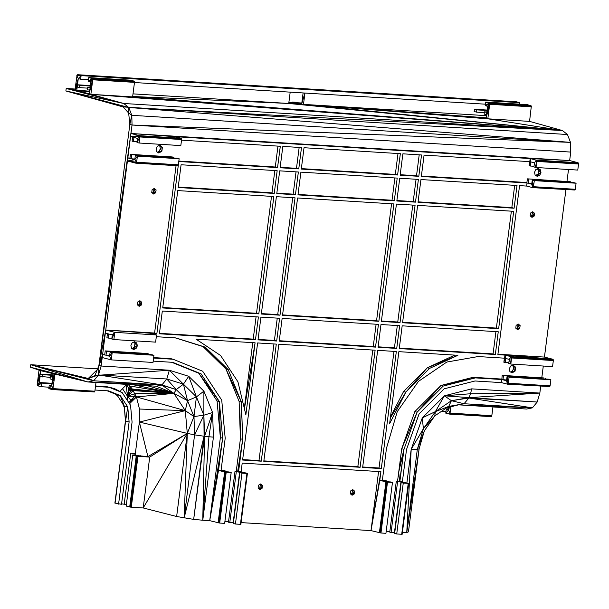<?xml version="1.0" encoding="UTF-8"?>
<svg xmlns="http://www.w3.org/2000/svg" width="609" height="609" viewBox="0 0 609 609"><rect width="100%" height="100%" fill="white"/><g stroke="black" fill="none" stroke-linecap="round" stroke-linejoin="round"><path stroke-width="0.91" d="M233.445 522.849L228.482 522.225L235.013 471.351L241.103 471.769L242.207 463.122L380.914 471.678L379.803 480.318L382.338 480.478L386.479 448.239L397.258 411.631L418.452 381.386L446.823 362.043L478.118 356.554L504.572 358.183L504.968 355.093L497.873 354.659L519.553 185.638L526.648 186.072L527.044 182.989L421.337 176.465L424.07 155.128L529.784 161.651L530.18 158.561L536.293 160.144L578.04 162.717L569.651 160.548L570.74 152.075L132.039 125.02L131.803 115.322L128.765 107.466L123.711 103.484L90.87 94.326L92.735 79.794L92.225 78.5L88.716 77.594L88.259 81.187L90.627 81.804L89.835 87.978L87.46 87.369L87.178 89.614L89.546 90.223L89.089 93.832L76.764 90.398L77.198 87.026L79.566 87.643L79.855 85.397L77.488 84.78L78.279 78.607L80.647 79.223L81.111 75.623L77.099 74.93L74.96 90.071L66.206 88.48L65.886 90.969L123.048 106.91L128.659 113.038L129.831 124.442L98.917 365.446L94.989 375.525L88.221 378.455L30.77 364.722L30.45 367.212L39.037 370.112L37.195 384.515L37.697 385.801L41.206 386.715L41.671 383.114L39.296 382.505L40.087 376.324L50.258 377.42M42.463 376.941L42.752 374.695L52.983 375.327M578.55 164.011L577.774 170.071L536.019 167.498L533.941 166.957L534.466 162.862L536.293 160.144L536.712 160.593L578.459 163.166L578.55 164.011L536.803 161.438L536.019 167.498L536.712 160.593L536.803 161.438L578.459 163.166L578.04 162.717L536.712 160.593M147.096 385.634L173.908 393.361L161.788 385.078L93.702 380.792L98.498 374.969L101.132 366.009L102.221 357.536L111.257 359.881L112.178 352.695L110.1 352.154L109.574 356.25L105.996 355.329L106.522 351.226L105.22 350.891L104.695 354.994L102.617 354.453L105.349 333.115L107.435 333.656L106.91 337.751L108.212 338.086L108.737 333.991L112.307 334.912L111.782 339.015L113.868 339.556L155.615 342.129L156.536 334.942L114.789 332.362L105.745 330.025L127.426 161.004L135.815 163.174L136.614 162.222L137.39 156.155L135.312 155.622L134.779 159.718L131.209 158.789L134.871 159.018M113.868 339.556L114.789 332.362L111.782 339.015M176.062 165.656L154.595 333.039L156.871 333.625L149.776 333.192L156.536 334.942M396.725 533.979L402.161 534.276L408.692 483.401L399.854 481.559L403.988 449.313L417.096 412.194L443.2 386.076L475.378 377.892L501.839 379.521L502.174 375.372L503.476 375.707L502.943 379.81L506.521 380.732L507.046 376.636L509.132 377.177L508.058 383.982L549.805 386.555L507.556 384.195L501.443 382.612L475.012 380.983L444.121 388.831L419.091 413.869L406.515 449.511L402.389 481.711L400.958 481.848L404.536 482.77L401.171 482.564L403.249 483.104L408.692 483.401L403.249 483.104L396.725 533.979L394.647 533.438L401.171 482.564M401.704 534.283L408.228 483.409L402.161 534.276M396.299 481.3L400.958 481.848L394.434 532.723L391.069 532.51L389.768 532.175L396.299 481.3L399.854 481.559L397.593 481.635L391.069 532.51M534.032 166.265L530.363 166.036L530.18 158.561L174.981 136.652L181.094 138.235L139.347 135.662L130.958 133.493L132.039 125.02L129.831 124.442L131.803 115.322L570.496 142.377L567.459 134.52L123.048 106.91M154.595 333.039L105.745 330.025L98.917 365.446L130.958 133.493L530.18 158.561L569.651 160.548L130.958 133.493L174.981 136.652M402.397 532.456L406.751 532.532L419.129 448.772L408.449 531.863L406.751 532.532L417.31 449.419L411.197 449.313L406.896 482.884M540.708 386.235L539.833 393.071L537.199 402.024L468.884 398.012L532.403 407.847L464.05 403.737L448.726 406.409L434.788 415.901L424.382 430.761L419.129 448.772L417.31 449.419L423.384 428.744L411.197 449.313L422.296 417.888L444.38 395.797L471.625 388.862L539.833 393.071L469.075 397.631L537.199 402.024L532.403 407.847L526.686 409.042L458.478 404.84L446.572 407.878M486.378 115.657L297.184 103.994L291.696 102.868L292.472 102.068L296.286 102.297L295.502 102.632L295.06 103.865L288.742 103.469L290.196 92.142M131.803 115.322L128.659 113.038L128.765 107.466L65.886 90.969L123.711 103.484L562.411 130.539L297.184 103.994L297.002 102.723L296.286 102.297L291.962 102.282L295.502 102.632L291.665 103.203L288.795 103.012M471.625 388.862L470.59 393.749L539.833 393.071M470.59 393.749L468.884 398.012L464.05 403.737L448.726 406.409L435.366 411.631L451.414 400.699L469.075 397.631L444.38 395.797L470.59 393.749M124.396 407.832L122.721 403.721M117.826 396.299L115.748 394.267M541.789 377.816L543.297 366.039M509.132 377.177L550.879 379.75L548.8 379.209L507.046 376.636L508.348 383.236L550.102 385.817L549.805 386.555L507.556 384.195L507.046 376.636L508.058 383.982L507.556 384.195L506.521 380.732M129.961 158.051L127.821 157.914L98.917 365.446L101.132 366.009L169.34 370.219L183.416 384.172L188.714 376.301L196.433 396.893L203.901 391.145L212.579 412.506L213.424 437.117L208.94 436.76L202.767 520.231L193.677 519.386L204.091 436.242L184.146 518.031L194.583 434.872L187.298 433.387L185.288 410.633L187.534 400.653L173.908 393.361L136.446 396.923L185.288 410.633L173.908 393.361L156.201 386.197L87.993 381.988L93.702 380.792L162.055 384.903L98.498 374.969L166.805 378.981L183.416 384.172L196.433 396.893L203.87 415.201L212.579 412.506L204.563 436.295L193.677 519.386L176.64 516.501L143.199 507.952L130.425 507.122L126.185 506.079L132.709 455.205L147.903 456.613L149.723 457.077L136.949 456.248L130.425 507.122L136.218 456.111L132.709 455.205L136.949 456.248L136.218 456.111L129.694 506.985M204.091 436.242L203.87 415.201L204.563 436.295L194.583 434.872L193.982 416.556L185.288 410.633L139.476 409.035L139.377 422.067L185.288 410.633M133.394 384.789L173.908 393.361L176.222 389.6L161.788 385.078L166.805 378.981L169.34 370.219L188.714 376.301L203.901 391.145L203.87 415.201L194.583 434.872M156.201 386.197L161.788 385.078L87.993 381.988L54.985 374.101L52.823 389.379L94.578 391.952L52.328 389.593L48.811 388.679L49.276 385.086L51.651 385.703L53.12 388.633L94.867 391.206L94.578 391.952L52.328 389.593L94.867 391.206L95.986 382.482M178.384 164.597L156.871 333.625L105.745 330.025L98.917 365.446L98.498 374.969L88.221 378.455L93.702 380.792L30.77 364.722L87.993 381.988L30.45 367.212L54.985 374.101L40.811 370.714L37.195 384.515L40.377 374.078L40.811 370.714L39.037 370.112L53.189 373.667L52.732 377.276L54.985 374.101L39.037 370.112M128.507 384.485L129.93 386.007L128.705 387.864L132.016 388.694L136.446 396.923L139.476 409.035M126.763 384.454L128.423 388.131L131.75 388.953L173.908 393.361L129.93 386.007L132.016 388.694L132.191 391.191L133.28 390.613L127.464 396.215L134.977 393.665L134.749 396.368L136.446 396.923L129.534 403.767M133.28 390.613L173.908 393.361L134.977 393.665M127.852 384.446L129.93 386.007L130.356 388.276L131.75 388.953L131.308 390.339L132.191 391.191L132.663 389.638L173.908 393.361L132.975 390.125L133.013 390.871M173.908 393.361L132.343 389.159L132.191 391.191M184.146 518.031L187.298 433.387L193.982 416.556L187.534 400.653L176.222 389.6L162.055 384.903M213.424 437.117L202.767 520.231L204.563 436.295L208.94 436.76L212.579 412.506M135.107 455.357L139.377 422.067L187.298 433.387L176.64 516.501M221.059 470.491L224.226 470.688L225.528 471.023L222.163 470.818L225.741 471.747L231.184 472.493L226.205 472.181L219.682 523.055L209.717 520.657L202.767 520.231M218.106 522.834L224.637 471.96L218.517 470.376L222.65 438.168L220.374 437.582L209.717 520.657L222.65 438.168L219.347 401.552L201.077 373.835L172.674 362.332L153.179 361.129M229.106 471.952L225.36 472.089L218.837 522.964L224.637 471.96L229.106 471.952L225.741 471.747M228.535 521.822L224.881 521.593M382.345 480.44L385.512 480.638L386.814 480.973L383.449 480.767L392.47 482.435L387.491 482.13L380.968 533.004L371.003 530.606L241.095 522.598M386.167 531.543L389.821 531.771M379.392 532.776L385.923 481.902L390.392 481.902L386.646 482.039L380.123 532.913L385.923 481.902L387.027 481.689M392.47 482.435L385.946 533.309L380.968 533.004L386.646 482.039L379.803 480.318L371.003 530.606L378.585 471.533M126.383 504.549L121.587 503.826M95.544 385.969L106.727 386.662L114.264 388.496L122.158 392.577L130.539 405.289L132.069 422.121L121.526 504.29L114.88 503.103L125.606 421.032L115.071 503.201L125.416 420.926L124.251 406.043L125.606 421.032L129.116 421.938L127.753 406.934L125.606 421.032M149.723 457.077L143.1 456.316L149.723 457.077L187.298 433.387L143.199 507.952L149.723 457.077L138.03 456.004L131.27 507.213L136.949 456.248M130.859 400.258L127.464 396.215L134.749 396.368L128.666 402.45M120.384 391.656L120.94 390.278L126.832 384.386M51.651 385.703L54.985 374.101L52.443 379.521L50.067 378.912L50.357 376.666L52.732 377.276L51.651 385.703L48.811 388.679L52.823 389.379M30.77 364.722L97.592 368.848M129.907 158.454L131.209 158.789L131.734 154.694L130.433 154.359L129.907 158.454L127.821 157.914L130.562 136.576L132.64 137.116L132.115 141.219L137.086 141.783M123.711 103.484L66.206 88.48L75.09 89.028M288.902 102.213L291.909 102.396M296.979 102.715L301.813 103.012M519.614 104.169L519.812 102.685L516.295 101.772L77.602 74.717M567.459 134.52L562.411 130.539L90.87 94.326L132.617 96.907L134.482 82.367L92.735 79.794L89.089 93.832L66.206 88.48L75.09 89.051L66.206 88.48L75.09 89.059L66.206 88.48L90.87 94.326L74.96 90.071L89.424 91.175M133.006 93.87L288.742 103.469L132.671 96.488M90.627 81.804L92.735 79.794L89.546 90.223L92.735 79.794L88.259 81.187L92.225 78.5L133.98 81.081L130.463 80.167L88.716 77.594M92.735 79.794L134.391 81.53L92.644 78.949L133.98 81.081L134.482 82.367M570.74 152.075L570.496 142.377L128.765 107.466L562.411 130.539L132.617 96.907M133.417 141.554L133.942 137.451L137.52 138.38L136.995 142.476L139.073 143.016L180.827 145.589L181.604 139.53L139.849 136.956L139.347 135.662L130.562 136.576L130.958 133.493M139.073 143.016L139.849 136.956L181.512 138.685L139.766 136.112L181.094 138.235L181.604 139.53M203.87 415.201L193.982 416.556L196.433 396.893L187.534 400.653L183.416 384.172L176.222 389.6L166.805 378.981M565.913 189.703L544.446 357.08L497.934 354.21M568.509 169.5L566.994 181.284M127.928 401.323L127.464 396.215L128.461 389.478M130.935 390.62L127.464 396.215L126.185 385.033M128.659 389.57L127.464 396.215L122.516 388.709M129.078 389.768L127.464 396.215L128.864 389.669M127.464 396.215L129.306 389.867M95.019 390.034L108.646 390.871L116.761 394.67L120.285 395.591L127.753 406.934L124.251 406.043L116.761 394.67L107.146 390.78M108.646 390.871L120.285 395.591L124.251 406.043M128.423 388.131L128.164 388.557L131.354 389.6M128.347 389.425L128.164 388.557L131.75 388.953L131.628 390.94L128.347 389.425M128.705 387.864L131.75 388.953L131.308 390.339L128.141 389.037L131.628 390.94L132.016 388.694M492.94 406.964L491.821 415.688L491.021 416.647L449.275 414.074L445.765 413.161L446.222 409.568L448.597 410.184L448.97 407.261M449.777 413.861L491.524 416.434L449.275 414.074L450.066 413.115L491.821 415.688L449.777 413.861L445.765 413.161L450.066 413.115L450.881 406.774M575.018 190.023L532.768 187.656L532.258 180.104L534.337 180.637L533.263 187.45L575.018 190.023L532.768 187.656L531.733 184.2L532.258 180.104L533.56 186.704L575.307 189.277L575.018 190.023M533.263 187.45L532.258 180.104L574.005 182.677L576.084 183.218L575.307 189.277L532.768 187.656L526.648 186.072M529.564 121.389L487.817 118.808L486.035 118.313L486.5 114.705L484.125 114.096L484.414 111.85L486.781 112.459L487.573 106.286L485.206 105.669L485.662 102.076L527.417 104.649L531.345 106.012L529.564 121.389L562.411 130.539L132.663 96.549M297.002 102.723L297.184 103.994L288.78 103.165M531.429 106.849L489.682 104.276L487.817 118.808L562.411 130.539L288.742 103.469M485.662 102.076L489.59 103.431L531.345 106.012L489.682 104.276L486.035 118.313L303.488 104.383L486.096 117.819M489.682 104.276L485.206 105.669L489.179 102.982L530.926 105.563L489.59 103.431L486.5 114.705L486.781 112.459L489.682 104.276L487.573 106.286M80.647 79.223L88.45 79.703M134.46 82.535L485.396 104.185M417.31 449.419L424.382 430.761L423.384 428.744L422.296 417.888L435.366 411.631L444.38 395.797L451.414 400.699L464.05 403.737M423.384 428.744L435.366 411.631L434.788 415.901L423.384 428.744M468.884 398.012L451.414 400.699L448.726 406.409M297.215 103.659L303.488 104.383L297.207 103.72M304.942 93.055L303.488 104.383L562.411 130.539L288.765 103.302M304.888 93.048L301.683 104.055L303.107 92.941M77.488 84.78L77.198 87.026L74.96 90.071L77.488 84.78L90.147 85.564M474.145 111.508L474.434 109.262L476.809 109.879L476.52 112.125L474.145 111.508M487.093 110.046L474.434 109.262M42.752 374.695L40.377 374.078L53.036 374.862M40.377 374.078L37.195 384.515L39.296 382.505L51.955 383.282M95.484 386.433L109.102 387.278L106.727 386.662M109.102 387.278L122.158 392.577M124.221 503.993L130.752 453.119L134.962 453.842L130.752 453.119M448.909 407.764L447.371 407.672M535.676 175.43L538.082 174.014L538.592 170.101L537.229 168.944M133.592 342.136L134.962 343.301L134.444 347.214L132.046 348.622M512.298 365.362L512.968 365.773L513.562 368.605L512.26 371.33L510.578 372.023M157.366 152.151L159.04 151.451L160.342 148.733L159.756 145.894L159.086 145.49M530.683 216.264L531.954 215.517L532.319 212.724L531.809 212.29M516.272 328.571L517.543 327.825L517.916 325.031L517.399 324.597M259.738 484.49L260.249 484.924L259.883 487.725L258.612 488.471M153.384 188.95L153.894 189.384L153.529 192.178L152.258 192.931M351.903 490.176L352.413 490.61L352.048 493.404L350.776 494.158M138.981 301.257L139.491 301.691L139.126 304.485L137.847 305.231M538.592 170.101L538.257 168.518L535.829 169.523L534.527 172.248L535.113 175.088L537.245 176.374L539.673 175.369L540.975 172.644L538.592 170.101L540.389 169.804L538.257 168.518M536.133 175.704L539.673 175.369L538.082 174.014L540.975 172.644L540.389 169.804M136.759 343.004L137.345 345.843L136.043 348.561L133.615 349.574L131.483 348.279L130.897 345.44L132.199 342.722L134.627 341.71L136.759 343.004L134.962 343.301L137.345 345.843L134.444 347.214L136.043 348.561L132.503 348.896M134.627 341.71L134.962 343.301M512.26 371.33L515.1 371.094L510.738 372.122M515.1 371.094L512.04 372.914L509.908 371.619L509.314 368.78L510.616 366.062L513.044 365.05L512.968 365.773L515.587 367.181L513.562 368.605L515.1 371.094L515.587 367.181L513.044 365.05M159.756 145.894L159.832 145.178L162.375 147.309L159.756 145.894M160.342 148.733L162.375 147.309L161.88 151.222L160.342 148.733M159.04 151.451L161.88 151.222L157.525 152.25M159.832 145.178L157.404 146.183L156.102 148.908L156.688 151.748L158.827 153.034L161.88 151.222M532.708 211.749L530.53 213.051L530.18 215.845L531.992 217.367L534.177 216.073L534.527 213.272L532.708 211.749L532.319 212.724L534.527 213.272M531.954 215.517L534.177 216.073L532.319 212.724M518.305 324.057L516.12 325.351L515.77 328.152L517.581 329.675L519.766 328.38L520.116 325.579L518.305 324.057L517.916 325.031L520.116 325.579M517.543 327.825L519.766 328.38L517.916 325.031M260.644 483.957L260.249 484.924L262.456 485.48L262.106 488.273L259.921 489.575L258.109 488.053L258.46 485.251L260.644 483.957L262.456 485.48M259.883 487.725L262.106 488.273L258.985 488.791M154.29 188.417L153.894 189.384L156.102 189.939L155.752 192.733L153.567 194.027L151.755 192.505L152.105 189.711L154.29 188.417L156.102 189.939M153.529 192.178L155.752 192.733L152.638 193.243M350.274 493.732L350.624 490.938L352.801 489.644L354.621 491.166L354.271 493.96L352.086 495.254L350.274 493.732M352.801 489.644L352.413 490.61L354.621 491.166M352.413 490.61L354.271 493.96L352.048 493.404M139.88 300.717L139.491 301.691L141.699 302.239L141.349 305.04L139.164 306.335L137.345 304.812L137.695 302.011L139.88 300.717L141.699 302.239M139.126 304.485L141.349 305.04L138.228 305.551M217.07 400.966L219.347 401.552L220.374 437.582L217.07 400.966L198.8 373.248L171.7 362.271M219.347 401.552L198.8 373.248L201.077 373.835M175.331 337.881L202.964 346.551L225.969 369.062L239.124 401.43L240.426 438.784L236.239 471.427M102.617 354.453L104.748 354.583L102.617 354.453L102.221 357.536L98.917 365.446L102.617 354.453M153.628 357.597L170.825 358.655L173.101 359.249L202.69 371.239L221.737 400.143L225.193 438.29L221.052 470.529L222.163 470.818M239.124 401.43L241.4 402.016L240.426 438.784L242.702 439.371L238.568 471.61L236.307 471.693L247.406 473.452L240.875 524.326L235.439 524.029L233.361 523.489L239.885 472.614L243.25 472.82L241.963 473.155L239.885 472.614M156.307 336.701L175.834 337.911L205.241 347.145L228.246 369.655L241.4 402.016L242.702 439.371L238.37 471.564M205.241 347.145L202.964 346.551L228.246 369.655L225.969 369.062L241.4 402.016M153.993 357.62L173.101 359.249L153.575 358.046M397.525 481.376L401.712 448.726L414.82 411.6L440.924 385.489L473.102 377.298L501.702 379.064M443.2 386.076L440.924 385.489L475.378 377.892L473.102 377.298L501.687 379.141M414.82 411.6L417.096 412.194L440.924 385.489M399.078 469.234L403.988 449.313L399.656 481.506L398.682 472.325L403.988 449.313L401.712 448.726L417.096 412.194M229.783 522.568L236.307 471.693L241.103 471.769L247.216 473.353L241.963 473.155L247.406 473.452L241.963 473.155L235.439 524.029M240.418 524.334L246.942 473.459L240.875 524.326M136.614 162.222L134.779 159.718L127.426 161.004L136.614 162.222L178.361 164.795L177.569 165.755L135.815 163.174L178.072 165.541L136.317 162.968L178.361 164.795L179.137 158.736L177.059 158.195L135.312 155.622M277.963 146.122L275.283 167.011L178.84 161.065M275.283 167.011L277.559 167.597L178.78 161.507M181.52 140.169L280.3 146.259L277.559 167.597L178.787 161.476M544.446 357.08L552.835 359.257L504.968 355.093L511.088 356.676L552.835 359.257L553.337 360.543L552.561 366.61L510.814 364.037L508.736 363.497L509.261 359.394L511.088 356.676L511.499 357.125L553.254 359.698L511.59 357.97L510.814 364.037L511.499 357.125L511.59 357.97L553.337 360.543M526.907 182.533L421.39 176.024L526.869 182.822M231.184 472.493L224.66 523.367L219.682 523.055L225.36 472.089M134.779 159.718L137.39 156.155L179.137 158.736M550.879 379.75L550.102 385.817L508.058 383.982M576.084 183.218L534.337 180.637M225.444 471.671L225.528 471.023M105.22 350.891L146.975 353.464L148.276 353.806L148.185 354.499M130.433 154.359L172.18 156.932L173.481 157.267L173.39 157.967M503.476 375.707L543.921 377.945L502.174 375.372M508.819 362.797L503.856 362.233L504.381 358.168M527.379 178.84L570.427 181.748L527.379 178.84L526.854 182.936L531.733 184.2M529.784 161.651L530.363 166.036L529.069 165.701L529.586 161.636M393.894 203.924L378.844 321.278L282.53 315.34L297.58 197.986L393.894 203.924M375.129 350.198L360.117 467.278L263.804 461.34L278.823 344.26L375.129 350.198M162.717 307.956L177.767 190.594L273.852 196.517L258.795 313.879L162.717 307.956M513.707 211.315L498.649 328.67L402.572 322.747L417.622 205.385L513.707 211.315M378.448 324.369L375.525 347.115L279.219 341.169L282.134 318.431L378.448 324.369M381.371 321.438L396.429 204.076L415.094 205.233L400.037 322.587L381.371 321.438M276.387 196.677L295.045 197.826L279.995 315.188L261.33 314.031L276.387 196.677M300.899 172.149L397.205 178.094L394.289 200.833L297.976 194.895L300.899 172.149M162.321 311.039L258.399 316.969L255.483 339.708L159.406 333.785L162.321 311.039M362.644 467.438L377.664 350.358L396.33 351.507L381.31 468.587L362.644 467.438M181.086 164.765L277.164 170.687L274.248 193.434L178.163 187.503L181.086 164.765M495.338 354.499L399.26 348.576L402.176 325.83L498.253 331.76L495.338 354.499L493.062 353.913L399.314 348.127M514.103 208.225L418.025 202.295L420.941 179.556L517.018 185.479L514.103 208.225L511.826 207.631L418.079 201.853M242.603 460.031L257.622 342.951L276.288 344.108L261.269 461.18L242.603 460.031M304.028 147.728L400.341 153.666L397.601 175.004L301.295 169.066L304.028 147.728M454.786 355.116L427.305 367.798L405.845 392.135L389.631 423.62L398.865 351.667L457.915 355.306L429.581 368.392L405.845 392.135L403.569 391.549L390.491 416.952M196.037 339.152L255.087 342.798L245.861 414.752L237.913 381.782L220.595 355.504L196.037 339.152M279.698 170.847L298.364 171.997L295.441 194.735L276.783 193.586L279.698 170.847M396.824 200.993L399.74 178.247L418.406 179.396L415.49 202.142L396.824 200.993M378.06 347.267L380.975 324.528L399.641 325.678L396.725 348.417L378.06 347.267M260.934 317.122L279.6 318.271L276.684 341.017L258.018 339.868L260.934 317.122M301.493 147.568L298.76 168.906L280.094 167.757L282.835 146.419L301.493 147.568M400.136 175.164L402.876 153.826L421.535 154.975L418.802 176.313L400.136 175.164M504.572 358.183L505.158 362.568L505.683 358.473L509.261 359.394L510.814 364.037L511.088 356.676M530.363 166.036L530.896 161.933L534.466 162.862L536.019 167.498L536.293 160.144M131.734 154.694L173.481 157.267M233.148 522.773L239.672 471.899L241.103 471.769M457.915 355.306L427.305 367.798L429.581 368.392M427.305 367.798L403.569 391.549M252.758 342.654L244.323 408.388M501.443 382.612L501.839 379.521L506.612 380.031M209.717 520.657L218.517 470.376L221.052 470.529M104.695 354.994L109.666 355.549M106.522 351.226L148.276 353.806M416.069 179.259L413.214 201.556L396.878 200.544M386.73 481.612L386.814 480.973M236.307 471.693L235.013 471.351M108.212 338.086L111.873 338.315M528.681 179.175L528.155 183.271L531.817 183.499M570.427 181.748L570.344 182.449M413.214 201.556L415.49 202.142M412.757 205.088L397.761 322.001L400.037 322.587M397.761 322.001L381.432 320.996M397.312 325.533L394.449 347.83L396.725 348.417M394.449 347.83L378.12 346.826M393.993 351.363L379.034 467.994L381.31 468.587M379.034 467.994L362.705 466.989M419.205 154.831L416.526 175.719L418.802 176.313M416.526 175.719L400.197 174.714M495.924 331.616L493.062 353.913M256.069 316.825L253.207 339.122L255.483 339.708M253.207 339.122L159.459 333.336M274.834 170.543L271.972 192.84L274.248 193.434M271.972 192.84L178.224 187.062M514.689 185.342L511.826 207.631M271.515 196.372L256.518 313.292L162.77 307.507M256.518 313.292L258.795 313.879M511.37 211.171L496.381 328.084L402.633 322.298M496.381 328.084L498.649 328.67M299.164 147.424L296.484 168.32L280.148 167.315M296.484 168.32L298.76 168.906M372.799 350.053L357.841 466.692L360.117 467.278M357.841 466.692L263.857 460.891M376.111 324.224L373.248 346.521L375.525 347.115M373.248 346.521L279.272 340.728M391.564 203.779L376.568 320.692L378.844 321.278M376.568 320.692L282.584 314.899M394.876 177.95L392.013 200.247L394.289 200.833M392.013 200.247L298.037 194.446M277.262 318.126L274.408 340.423L258.079 339.419M274.408 340.423L276.684 341.017M292.716 197.681L277.719 314.594L261.39 313.589M277.719 314.594L279.995 315.188M296.027 171.852L293.165 194.149L295.441 194.735M293.165 194.149L276.836 193.144M273.951 343.963L258.992 460.594L261.269 461.18M258.992 460.594L242.664 459.589M398.004 153.521L395.325 174.418L397.601 175.004M395.325 174.418L301.348 168.617M51.712 385.238L49.276 385.086M448.658 409.72L446.222 409.568M445.955 411.676L441.411 411.395M446.283 408.076L448.848 408.228M118.58 504.115L129.116 421.938M37.195 384.515L41.671 383.114L51.902 383.746M41.206 386.715L49.009 387.195M74.96 90.071L78.279 78.607L81.111 75.623L519.812 102.685M134.772 455.334L134.962 453.842M132.929 455.22L133.12 453.728M140.671 456.164L140.725 455.699M52.785 376.811L50.357 376.666M153.932 355.268L112.178 352.695L109.574 356.25L111.257 359.881L153.011 362.454L153.932 355.268L151.847 354.727L110.1 352.154M79.566 87.643L87.369 88.122M79.855 85.397L90.086 86.029M87.46 87.369L89.896 87.513M545.222 378.288L545.131 378.981M486.842 111.995L484.414 111.85M487.033 110.511L476.809 109.879M484.315 112.604L476.52 112.125M114.789 332.362L112.307 334.912M403.249 483.104L404.536 482.77L408.502 483.295L403.249 483.104M397.593 481.635L402.389 481.711M94.989 375.525L169.34 370.219M406.751 532.532L411.197 449.313M187.298 433.387L147.903 456.613L139.377 422.067M128.75 402.579L136.446 396.923M132.663 389.638L132.61 391.13L132.975 390.125M53.12 388.633L48.811 388.679M37.697 385.801L41.671 383.114L37.278 385.352M88.221 378.455L97.28 369.64M139.766 136.112L130.562 136.576L98.917 365.446L127.821 157.914L129.953 158.066L127.821 157.914M98.917 365.446L132.039 125.02L570.496 142.377M288.803 103.005L291.665 103.195M288.833 102.731L291.688 102.913M297.123 103.264L301.744 103.56M297.192 103.545L301.706 103.827M78.279 78.607L76.803 75.668L81.111 75.623L77.099 74.93M89.348 91.799L76.764 90.398M88.259 81.187L92.644 78.949M130.562 136.576L139.849 136.956L136.995 142.476M386.646 482.039L390.392 481.902M128.164 388.557L131.308 390.339M532.403 407.847L458.478 404.84M487.817 118.808L303.488 104.383M449.472 407.139L448.597 410.184L450.066 413.115M448.597 410.184L445.765 413.161M296.286 102.297L297.184 103.994L295.502 102.632M485.206 105.669L489.59 103.431M137.794 456.339L132.709 455.205L138.03 456.004M531.056 216.583L534.177 216.073M516.653 328.89L519.766 328.38M260.249 484.924L262.106 488.273M153.894 189.384L155.752 192.733M354.271 493.96L351.149 494.47M139.491 301.691L141.349 305.04M198.8 373.248L172.674 362.332M237.662 471.518L242.702 439.371M175.834 337.911L202.964 346.551M153.628 357.643L173.101 359.249L153.575 358.016M492.468 378.493L501.649 379.476M489.933 378.341L501.839 379.521M380.914 471.678L371.003 530.606M105.745 330.025L149.776 333.192M127.426 161.004L136.317 162.968M178.818 161.218L277.559 167.597M505.158 362.568L504.968 355.093L497.918 354.324M511.499 357.125L552.835 359.257L497.926 354.278M526.854 182.936L421.39 176.031M139.849 136.956L137.52 138.38M504.968 355.093L505.683 358.473M530.18 158.561L530.896 161.933M405.845 392.135L390.354 418.033M255.087 342.798L244.437 408.86M383.449 480.767L382.338 480.478M107.435 333.656L108.737 333.991M132.64 137.116L133.942 137.451"/></g></svg>
